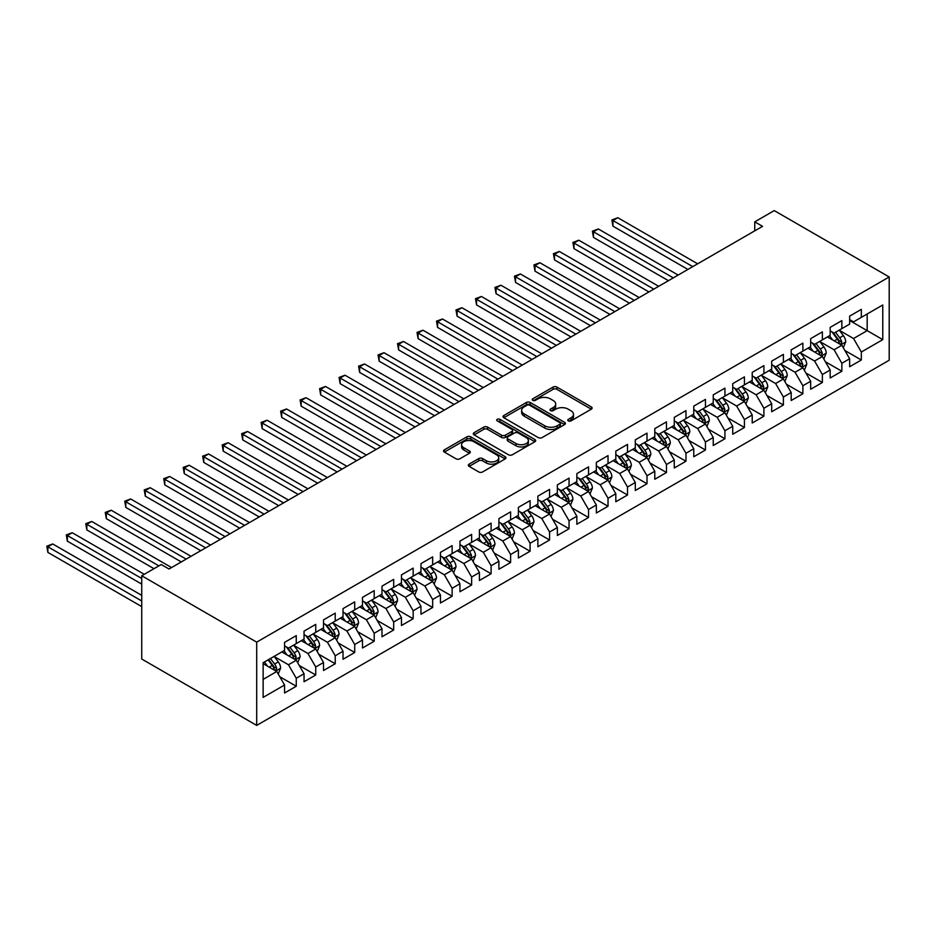 <?xml version="1.0" encoding="UTF-8"?>
<svg xmlns="http://www.w3.org/2000/svg" width="936" height="936" viewBox="0 0 936 936"><rect width="100%" height="100%" fill="white"/><g stroke="black" fill="none" stroke-linecap="round" stroke-linejoin="round"><path stroke-width="1.4" d="M568.327 420.896A1.895 1.088 0 0 0 571.007 420.896L591.33 409.161A2.703 1.556 0 0 0 592.114 408.061A2.703 1.556 0 0 0 591.33 406.949L556.897 387.083A2.703 1.556 0 0 0 553.071 387.083L532.748 398.806A1.895 1.088 0 0 0 532.198 399.578A1.895 1.088 0 0 0 532.748 400.351A1.895 1.088 0 0 0 535.427 400.351L538.06 398.841A8.658 4.996 0 0 1 550.298 398.841L553.164 400.491A8.658 4.996 0 0 1 555.703 404.024A8.658 4.996 0 0 1 553.164 407.558L550.543 409.079A1.895 1.088 0 0 0 549.982 409.851A1.895 1.088 0 0 0 550.543 410.623A1.895 1.088 0 0 0 553.223 410.623L555.844 409.102A8.658 4.996 0 0 1 568.093 409.102L570.96 410.764A8.658 4.996 0 0 1 573.487 414.297A8.658 4.996 0 0 1 570.96 417.83L568.327 419.351A1.895 1.088 0 0 0 567.778 420.124A1.895 1.088 0 0 0 568.327 420.896L568.327 419.351M469.111 464.151A2.703 1.556 0 0 0 468.316 465.262A2.703 1.556 0 0 0 469.111 466.362L478.764 471.943A2.703 1.556 0 0 0 482.59 471.943L505.159 458.909A2.703 1.556 0 0 0 505.955 457.809A2.703 1.556 0 0 0 505.159 456.698L470.738 436.82A2.703 1.556 0 0 0 466.912 436.82L444.343 449.853A2.703 1.556 0 0 0 443.547 450.953A2.703 1.556 0 0 0 444.343 452.065L456.007 458.804A2.703 1.556 0 0 0 459.833 458.804L469.498 453.223A2.703 1.556 0 0 0 470.281 452.123A2.703 1.556 0 0 0 469.498 451.012L463.706 447.677A7.231 4.177 0 0 1 461.588 444.717A7.231 4.177 0 0 1 466.058 440.856A7.231 4.177 0 0 1 473.944 441.769L496.606 454.849A7.231 4.177 0 0 1 498.724 457.809A7.231 4.177 0 0 1 494.255 461.659A7.231 4.177 0 0 1 486.369 460.758L482.59 458.581A2.703 1.556 0 0 0 478.764 458.581L469.111 464.151L469.111 466.362M141.734 575.769L256.698 642.143L256.698 725.4L141.734 659.026L141.734 575.769L161.214 564.525L169.018 569.018L762.547 226.348L754.755 221.855L754.755 230.853M754.755 221.855L774.236 210.6L889.2 276.974L256.698 642.143M538.247 437.592A2.703 1.556 0 0 0 542.073 437.592L564.642 424.57A2.703 1.556 0 0 0 565.438 423.458A2.703 1.556 0 0 0 564.642 422.358L530.221 402.48A2.703 1.556 0 0 0 526.395 402.48L503.825 415.514A2.703 1.556 0 0 0 503.03 416.614A2.703 1.556 0 0 0 503.825 417.725L538.247 437.592M497.987 421.305A1.895 1.088 0 0 1 499.906 421.574L499.906 419.316L534.901 439.534A2.703 1.556 0 0 1 535.696 440.634A2.703 1.556 0 0 1 534.901 441.733L512.331 454.767A2.703 1.556 0 0 1 508.505 454.767L474.084 434.889L474.084 432.678A2.703 1.556 0 0 0 473.288 433.789A2.703 1.556 0 0 0 474.084 434.889M474.084 432.678L483.736 427.108A2.703 1.556 0 0 1 487.562 427.108L501.532 435.17A2.703 1.556 0 0 0 505.358 435.17L511.758 431.473A2.703 1.556 0 0 0 512.554 430.361A2.703 1.556 0 0 0 511.758 429.261L497.227 420.872A1.895 1.088 0 0 1 496.665 420.1A1.895 1.088 0 0 1 497.835 419.082A1.895 1.088 0 0 1 499.906 419.316M256.698 725.4L889.2 360.231L889.2 276.974M849.642 320.51L867.181 330.642L867.181 313.993L882.765 304.984L861.331 317.362L861.331 309.371L849.642 316.122L849.642 324.113L841.85 328.618L841.85 320.627L830.162 327.378L830.162 335.369L822.37 339.862L822.37 331.87L810.67 338.621L810.67 346.612L802.877 351.117L802.877 343.126L791.189 349.877L791.189 357.868L783.397 362.361L783.397 354.381L771.697 361.12L771.697 369.112L763.905 373.616L763.905 365.625L752.216 372.376L752.216 380.367L744.424 384.86L744.424 376.88L732.736 383.631L732.736 391.611L724.932 396.115L724.932 388.124L713.244 394.875L713.244 402.866L705.452 407.359L705.452 399.38L693.763 406.13L693.763 414.11L685.971 418.614L685.971 410.623L674.271 417.374L674.271 425.365L666.479 429.858L666.479 421.879L654.79 428.63L654.79 436.609L646.998 441.113L646.998 433.122L635.298 439.873L635.298 447.864L627.506 452.357L627.506 444.378L615.818 451.129L615.818 459.108L608.026 463.612L608.026 455.621L596.337 462.372L596.337 470.363L588.533 474.868L588.533 466.877L576.845 473.628L576.845 481.607L569.053 486.112L569.053 478.12L557.365 484.871L557.365 492.862L549.572 497.367L549.572 489.376L537.872 496.127L537.872 504.106L530.08 508.611L530.08 500.62L518.392 507.37L518.392 515.362L510.6 519.866L510.6 511.875L498.9 518.626L498.9 526.617L491.107 531.11L491.107 523.119L479.419 529.87L479.419 537.861L471.627 542.365L471.627 534.374L459.939 541.125L459.939 549.116L452.135 553.609L452.135 545.63L440.446 552.369L440.446 560.36L432.654 564.864L432.654 556.873L420.966 563.624L420.966 571.615L413.162 576.108L413.162 568.129L401.474 574.868L401.474 582.859L393.682 587.363L393.682 579.372L381.993 586.123L381.993 594.114L374.201 598.607L374.201 590.628L362.501 597.379L362.501 605.358L354.709 609.862L354.709 601.871L343.021 608.622L343.021 616.613L335.228 621.106L335.228 613.127L323.528 619.878L323.528 627.857L315.736 632.362L315.736 624.37L304.048 631.121L304.048 639.112L296.256 643.605L296.256 635.626L284.567 642.377L284.567 650.356L263.133 662.735L263.133 697.39L284.567 685.012L276.764 671.51L263.133 663.636M882.765 304.984L882.765 339.639L861.331 352.018L853.538 338.516L839.417 330.361M844.869 350.497L861.331 359.997L861.331 352.018M861.331 359.997L849.642 366.748L849.642 358.769L841.85 363.262L834.058 349.76L819.924 341.605M825.388 361.741L841.85 371.253L841.85 363.262M841.85 371.253L830.162 378.004L830.162 370.012L822.37 374.517L814.566 361.015L800.444 352.86M805.896 372.996L822.37 382.496L822.37 374.517M822.37 382.496L810.67 389.247L810.67 381.268L802.877 385.761L795.085 372.259L780.952 364.104M786.415 384.24L802.877 393.752L802.877 385.761M802.877 393.752L791.189 400.503L791.189 392.512L783.397 397.016L775.605 383.514L761.471 375.359M766.923 395.495L783.397 404.995L783.397 397.016M783.397 404.995L771.697 411.746L771.697 403.767L763.905 408.26L756.112 394.758L741.991 386.603M747.443 406.75L763.905 416.251L763.905 408.26M763.905 416.251L752.216 423.002L752.216 415.011L744.424 419.515L736.632 406.013L722.498 397.858M727.962 417.994L744.424 427.506L744.424 419.515M744.424 427.506L732.736 434.245L732.736 426.266L724.932 430.759L717.14 417.269L703.018 409.102M708.47 429.25L724.932 438.75L724.932 430.759M724.932 438.75L713.244 445.501L713.244 437.51L705.452 442.014L697.659 428.512L683.526 420.358M688.99 440.493L705.452 450.005L705.452 442.014M705.452 450.005L693.763 456.756L693.763 448.765L685.971 453.258L678.167 439.768L664.045 431.601M669.497 451.749L685.971 461.249L685.971 453.258M685.971 461.249L674.271 468L674.271 460.009L666.479 464.513L658.687 451.012L644.553 442.857M650.017 462.992L666.479 472.505L666.479 464.513M666.479 472.505L654.79 479.255L654.79 471.264L646.998 475.757L639.194 462.267L625.072 454.112M630.525 474.248L646.998 483.748L646.998 475.757M646.998 483.748L635.298 490.499L635.298 482.508L627.506 487.012L619.714 473.511L605.592 465.356M611.044 485.491L627.506 495.004L627.506 487.012M627.506 495.004L615.818 501.755L615.818 493.763L608.026 498.268L600.233 484.766L586.1 476.611M591.564 496.747L608.026 506.247L608.026 498.268M608.026 506.247L596.337 512.998L596.337 505.007L588.533 509.512L580.741 496.01L566.619 487.855M572.071 507.991L588.533 517.503L588.533 509.512M588.533 517.503L576.845 524.254L576.845 516.262L569.053 520.767L561.261 507.265L547.127 499.11M552.591 519.246L569.053 528.746L569.053 520.767M569.053 528.746L557.365 535.497L557.365 527.518L549.572 532.011L541.769 518.509L527.647 510.354M533.099 530.49L549.572 540.002L549.572 532.011M549.572 540.002L537.872 546.753L537.872 538.762L530.08 543.266L522.288 529.764L508.154 521.609M513.618 541.745L530.08 551.245L530.08 543.266M530.08 551.245L518.392 557.996L518.392 550.017L510.6 554.51L502.796 541.008L488.674 532.853M494.126 552.989L510.6 562.501L510.6 554.51M510.6 562.501L498.9 569.252L498.9 561.261L491.107 565.765L483.315 552.263L469.193 544.108M474.646 564.244L491.107 573.745L491.107 565.765M491.107 573.745L479.419 580.495L479.419 572.516L471.627 577.009L463.835 563.507L449.701 555.352M455.153 575.488L471.627 585L471.627 577.009M471.627 585L459.939 591.751L459.939 583.76L452.135 588.264L444.343 574.762L430.221 566.608M435.673 586.743L452.135 596.244L452.135 588.264M452.135 596.244L440.446 602.995L440.446 595.015L432.654 599.508L424.862 586.006L410.728 577.851M416.192 597.999L432.654 607.499L432.654 599.508M432.654 607.499L420.966 614.25L420.966 606.259L413.162 610.763L405.37 597.262L391.248 589.107M396.7 609.242L413.162 618.755L413.162 610.763M413.162 618.755L401.474 625.494L401.474 617.514L393.682 622.007L385.889 608.517L371.756 600.35M377.22 620.498L393.682 629.998L393.682 622.007M393.682 629.998L381.993 636.749L381.993 628.758L374.201 633.262L366.397 619.761L352.275 611.606M357.727 631.741L374.201 641.254L374.201 633.262M374.201 641.254L362.501 647.993L362.501 640.013L354.709 644.506L346.917 631.016L332.795 622.85M338.247 642.997L354.709 652.497L354.709 644.506M354.709 652.497L343.021 659.248L343.021 651.257L335.228 655.762L327.436 642.26L313.303 634.105M318.755 654.241L335.228 663.753L335.228 655.762M335.228 663.753L323.528 670.504L323.528 662.512L315.736 667.005L307.944 653.515L293.822 645.36M299.274 665.496L315.736 674.996L315.736 667.005M315.736 674.996L304.048 681.747L304.048 673.756L296.256 678.261L288.464 664.759L274.33 656.604M279.794 676.74L296.256 686.252L296.256 678.261M296.256 686.252L284.567 693.003L284.567 685.012M284.567 645.863L288.464 648.11L296.256 643.605M263.133 679.384L276.764 671.51M304.048 634.608L307.944 636.866L315.736 632.362M288.464 664.759L296.256 660.266L281.83 651.936M304.048 673.756L296.256 660.266M323.528 623.364L327.436 625.611L335.228 621.106M307.944 653.515L315.736 649.011L301.322 640.68M323.528 662.512L315.736 649.011M343.021 612.109L346.917 614.355L354.709 609.862M327.436 642.26L335.228 637.755L320.802 629.437M343.021 651.257L335.228 637.755M362.501 600.865L366.397 603.112L374.201 598.607M346.917 631.016L354.709 626.512L340.295 618.181M362.501 640.013L354.709 626.512M381.993 589.61L385.889 591.856L393.682 587.363M366.397 619.761L374.201 615.256L359.775 606.938M381.993 628.758L374.201 615.256M401.474 578.366L405.37 580.612L413.162 576.108M385.889 608.517L393.682 604.012L379.267 595.682M401.474 617.514L393.682 604.012M420.966 567.111L424.862 569.357L432.654 564.864M405.37 597.262L413.162 592.757L398.748 584.438M420.966 606.259L413.162 592.757M440.446 555.867L444.343 558.113L452.135 553.609M424.862 586.006L432.654 581.513L418.228 573.183M440.446 595.015L432.654 581.513M459.939 544.612L463.835 546.858L471.627 542.365M444.343 574.762L452.135 570.258L437.72 561.939M459.939 583.76L452.135 570.258M479.419 533.356L483.315 535.614L491.107 531.11M463.835 563.507L471.627 559.014L457.201 550.684M479.419 572.516L471.627 559.014M498.9 522.112L502.796 524.359L510.6 519.866M483.315 552.263L491.107 547.759L476.693 539.44M498.9 561.261L491.107 547.759M518.392 510.857L522.288 513.115L530.08 508.611M502.796 541.008L510.6 536.515L496.174 528.185M518.392 550.017L510.6 536.515M537.872 499.613L541.769 501.86L549.572 497.367M522.288 529.764L530.08 525.26L515.666 516.941M537.872 538.762L530.08 525.26M557.365 488.358L561.261 490.616L569.053 486.112M541.769 518.509L549.572 514.016L535.146 505.686M557.365 527.518L549.572 514.016M576.845 477.114L580.741 479.361L588.533 474.868M561.261 507.265L569.053 502.761L554.627 494.442M576.845 516.262L569.053 502.761M596.337 465.859L600.233 468.117L608.026 463.612M580.741 496.01L588.533 491.517L574.119 483.187M596.337 505.007L588.533 491.517M615.818 454.615L619.714 456.862L627.506 452.357M600.233 484.766L608.026 480.262L593.6 471.943M615.818 493.763L608.026 480.262M635.298 443.36L639.194 445.618L646.998 441.113M619.714 473.511L627.506 469.018L613.092 460.688M635.298 482.508L627.506 469.018M654.79 432.116L658.687 434.362L666.479 429.858M639.194 462.267L646.998 457.762L632.572 449.432M654.79 471.264L646.998 457.762M674.271 420.861L678.167 423.107L685.971 418.614M658.687 451.012L666.479 446.507L652.064 438.188M674.271 460.009L666.479 446.507M693.763 409.617L697.659 411.863L705.452 407.359M678.167 439.768L685.971 435.263L671.545 426.933M693.763 448.765L685.971 435.263M713.244 398.362L717.14 400.608L724.932 396.115M697.659 428.512L705.452 424.008L691.037 415.689M713.244 437.51L705.452 424.008M732.736 387.118L736.632 389.364L744.424 384.86M717.14 417.269L724.932 412.764L710.518 404.434M732.736 426.266L724.932 412.764M752.216 375.862L756.112 378.109L763.905 373.616M736.632 406.013L744.424 401.509L729.998 393.19M752.216 415.011L744.424 401.509M771.697 364.619L775.605 366.865L783.397 362.361M756.112 394.758L763.905 390.265L749.49 381.935M771.697 403.767L763.905 390.265M791.189 353.363L795.085 355.61L802.877 351.117M775.605 383.514L783.397 379.01L768.971 370.691M791.189 392.512L783.397 379.01M810.67 342.108L814.566 344.366L822.37 339.862M795.085 372.259L802.877 367.766L788.463 359.436M810.67 381.268L802.877 367.766M830.162 330.864L834.058 333.111L841.85 328.618M814.566 361.015L822.37 356.511L807.943 348.192M830.162 370.012L822.37 356.511M849.642 319.609L853.538 321.867L861.331 317.362M834.058 349.76L841.85 345.267L827.436 336.937M849.642 358.769L841.85 345.267M853.538 338.516L867.181 330.642L882.765 339.639M569.088 421.165L570.96 420.077A8.658 4.996 0 0 0 573.487 416.543L573.487 414.297M555.703 404.024L555.703 406.282A8.658 4.996 0 0 1 553.164 409.816L551.292 410.892M591.295 409.184L556.897 389.329A2.703 1.556 0 0 0 553.071 389.329L533.508 400.62M564.607 424.593L530.221 404.726A2.703 1.556 0 0 0 526.395 404.726L503.86 417.737M559.868 424.23A1.895 1.088 0 0 0 560.418 423.458A1.895 1.088 0 0 0 559.868 422.686L529.647 405.241A1.895 1.088 0 0 0 526.968 405.241L524.195 406.844A8.658 4.996 0 0 0 521.656 410.377A8.658 4.996 0 0 0 524.195 413.911L544.846 425.833A8.658 4.996 0 0 0 557.095 425.833L559.868 424.23L559.868 426.488A1.895 1.088 0 0 0 560.418 425.716L560.418 423.458M521.656 410.377L521.656 412.624A8.658 4.996 0 0 0 524.195 416.157L524.195 413.911M559.868 426.488L557.095 428.091A8.658 4.996 0 0 1 544.846 428.091L524.195 416.157M474.119 434.912L483.736 429.355L483.736 427.108M512.554 430.361L512.554 432.619A2.703 1.556 0 0 1 511.758 433.719L505.358 437.416A2.703 1.556 0 0 1 501.532 437.416L487.562 429.355A2.703 1.556 0 0 0 483.736 429.355M499.906 421.574L534.865 441.757M516.017 443.535A7.231 4.177 0 0 0 523.903 444.436A7.231 4.177 0 0 0 528.372 440.575A7.231 4.177 0 0 0 526.254 437.627L518.263 433.017A2.703 1.556 0 0 0 514.437 433.017L508.037 436.714A2.703 1.556 0 0 0 507.242 437.814A2.703 1.556 0 0 0 508.037 438.925L516.017 443.535L516.017 445.782A7.231 4.177 0 0 0 523.903 446.683A7.231 4.177 0 0 0 528.372 442.833L528.372 440.575M507.242 437.814L507.242 440.072A2.703 1.556 0 0 0 508.037 441.172L508.037 438.925M516.017 445.782L508.037 441.172M498.724 457.809L498.724 460.056A7.231 4.177 0 0 1 494.255 463.917A7.231 4.177 0 0 1 486.369 463.004L482.59 460.828A2.703 1.556 0 0 0 478.764 460.828L469.147 466.385M461.588 444.717L461.588 446.975A7.231 4.177 0 0 0 463.706 449.923L463.706 447.677M469.451 453.246L463.706 449.923M505.159 456.698L505.159 458.909L470.738 439.078A2.703 1.556 0 0 0 466.912 439.078L444.378 452.088L444.343 449.853M843.289 347.759L845.711 341.862A7.301 4.212 -120 0 0 843.383 335.65L839.241 330.127M832.642 339.943L829.495 335.743M697.659 263.812L617.83 217.725L612.951 220.533L612.951 226.161L687.913 269.439M840.469 344.471L841.768 342.178A7.301 4.212 -120 0 0 839.674 337.791L835.532 332.257M833.169 332.608L838.282 339.429A3.721 2.153 60 0 1 838.96 340.564L841.768 342.178M831.893 331.859L837.334 339.136A7.301 4.212 60 0 1 839.428 343.524L839.58 343.945M612.951 226.161L611.887 219.913L692.78 266.631M611.887 219.913L617.83 217.725M823.809 359.014L826.219 353.118A7.301 4.212 -120 0 0 823.891 346.893L819.749 341.371M813.15 351.199L810.014 346.999M678.167 275.067L598.338 228.969L593.471 231.789L593.471 237.416L668.433 280.695M820.989 355.715L822.276 353.422A7.301 4.212 -120 0 0 820.193 349.034L816.052 343.512M813.688 343.851L818.801 350.684A3.721 2.153 60 0 1 819.48 351.807L822.276 353.422M812.401 343.114L817.853 350.38A7.301 4.212 60 0 1 819.936 354.779L820.088 355.2M593.471 237.416L592.394 231.169L673.3 277.875M592.394 231.169L598.338 228.969M804.317 370.258L806.738 364.361A7.301 4.212 -120 0 0 804.41 358.149L800.268 352.626M793.669 362.443L790.522 358.242M658.687 286.311L578.857 240.224L573.979 243.032L573.979 248.66L648.94 291.938M801.508 366.97L802.795 364.677A7.301 4.212 -120 0 0 800.701 360.29L796.559 354.756M794.196 355.107L799.309 361.928A3.721 2.153 60 0 1 799.987 363.063L802.795 364.677M792.921 354.358L798.361 361.635A7.301 4.212 60 0 1 800.455 366.023L800.608 366.444M573.979 248.66L572.914 242.412L653.819 289.13M572.914 242.412L578.857 240.224M784.836 381.514L787.246 375.617A7.301 4.212 -120 0 0 784.918 369.392L780.776 363.87M774.189 373.698L771.042 369.498M639.194 297.566L559.365 251.468L554.498 254.288L554.498 259.916L629.46 303.194M782.016 378.214L783.303 375.933A7.301 4.212 -120 0 0 781.221 371.534L777.079 366.011M774.715 366.35L779.828 373.183A3.721 2.153 60 0 1 780.507 374.306L783.303 375.933M773.428 365.613L778.881 372.879A7.301 4.212 60 0 1 780.975 377.278L781.115 377.699M554.498 259.916L553.422 253.668L634.327 300.374M553.422 253.668L559.365 251.468M765.355 392.757L767.766 386.86A7.301 4.212 -120 0 0 765.437 380.648L761.296 375.125M754.697 384.942L751.549 380.741M619.714 308.81L539.885 262.724L535.006 265.531L535.006 271.159L609.968 314.438M762.536 389.47L763.823 387.176A7.301 4.212 -120 0 0 761.728 382.789L757.598 377.255M755.235 377.606L760.348 384.427A3.721 2.153 60 0 1 761.015 385.562L763.823 387.176M753.948 376.857L759.388 384.134A7.301 4.212 60 0 1 761.483 388.522L761.635 388.955M535.006 271.159L533.941 264.923L614.847 311.63M533.941 264.923L539.885 262.724M745.863 404.013L748.285 398.116A7.301 4.212 -120 0 0 745.945 391.891L741.815 386.369M735.216 396.197L732.069 391.997M600.233 320.065L520.393 273.979L515.525 276.787L515.525 282.415L590.487 325.693M743.044 400.713L744.342 398.432A7.301 4.212 -120 0 0 742.248 394.033L738.106 388.51M735.743 388.849L740.856 395.682A3.721 2.153 60 0 1 741.534 396.805L744.342 398.432M734.456 388.112L739.908 395.39A7.301 4.212 60 0 1 742.002 399.777L742.143 400.198M515.525 282.415L514.449 276.167L595.355 322.873M514.449 276.167L520.393 273.979M726.383 415.256L728.793 409.36A7.301 4.212 -120 0 0 726.465 403.147L722.323 397.625M715.724 407.441L712.577 403.24M580.741 331.309L500.912 285.223L496.045 288.031L496.045 293.658L570.995 336.937M723.563 411.969L724.85 409.675A7.301 4.212 -120 0 0 722.756 405.288L718.626 399.754M716.262 400.105L721.375 406.926A3.721 2.153 60 0 1 722.042 408.061L724.85 409.675M714.975 399.356L720.428 406.633A7.301 4.212 60 0 1 722.51 411.021L722.662 411.454M496.045 293.658L494.969 287.422L575.874 334.129M494.969 287.422L500.912 285.223M706.891 426.512L709.312 420.615A7.301 4.212 -120 0 0 706.972 414.402L702.842 408.868M696.244 418.696L693.096 414.496M561.261 342.564L481.42 296.478L476.553 299.286L476.553 304.914L551.515 348.192M704.071 423.224L705.37 420.931A7.301 4.212 -120 0 0 703.275 416.532L699.133 411.009M696.77 411.349L701.883 418.181A3.721 2.153 60 0 1 702.562 419.305L705.37 420.931M695.495 410.611L700.935 417.889A7.301 4.212 60 0 1 703.03 422.276L703.17 422.698M476.553 304.914L475.488 298.666L556.382 345.372M475.488 298.666L481.42 296.478M687.41 437.755L689.82 431.87A7.301 4.212 -120 0 0 687.492 425.646L683.35 420.124M676.751 429.952L673.616 425.751M541.769 353.808L461.939 307.722L457.072 310.541L457.072 316.157L532.034 359.436M684.59 434.468L685.877 432.175A7.301 4.212 -120 0 0 683.795 427.787L679.653 422.253M677.29 422.604L682.402 429.425A3.721 2.153 60 0 1 683.081 430.56L685.877 432.175M676.003 421.867L681.455 429.133A7.301 4.212 60 0 1 683.537 433.532L683.689 433.953M457.072 316.157L455.996 309.921L536.901 356.628M455.996 309.921L461.939 307.722M667.918 449.011L670.34 443.114A7.301 4.212 -120 0 0 668.012 436.901L663.87 431.367M657.271 441.195L654.124 436.995M522.288 365.063L442.459 318.977L437.58 321.785L437.58 327.413L512.542 370.691M665.098 445.723L666.397 443.43A7.301 4.212 -120 0 0 664.303 439.031L660.161 433.508M657.797 433.848L662.91 440.68A3.721 2.153 60 0 1 663.589 441.804L666.397 443.43M656.522 433.111L661.963 440.388A7.301 4.212 60 0 1 664.057 444.775L664.209 445.197M437.58 327.413L436.515 321.165L517.409 367.871M436.515 321.165L442.459 318.977M648.437 460.255L650.848 454.37A7.301 4.212 -120 0 0 648.519 448.145L644.377 442.623M637.79 452.451L634.643 448.25M502.796 376.319L422.967 330.221L418.099 333.04L418.099 338.656L493.061 381.935M645.618 456.967L646.905 454.674A7.301 4.212 -120 0 0 644.822 450.286L640.68 444.764M638.317 445.103L643.43 451.924A3.721 2.153 60 0 1 644.108 453.059L646.905 454.674M637.03 444.366L642.482 451.632A7.301 4.212 60 0 1 644.576 456.031L644.717 456.452M418.099 338.656L417.023 332.42L497.929 379.127M417.023 332.42L422.967 330.221M628.945 471.51L631.367 465.613A7.301 4.212 -120 0 0 629.039 459.4L624.897 453.866M618.298 463.694L615.151 459.494M483.315 387.562L403.486 341.476L398.607 344.284L398.607 349.912L473.569 393.19M626.137 468.222L627.424 465.929A7.301 4.212 -120 0 0 625.33 461.53L621.2 456.007M618.836 456.347L623.949 463.18A3.721 2.153 60 0 1 624.616 464.303L627.424 465.929M617.549 455.61L622.99 462.887A7.301 4.212 60 0 1 625.084 467.275L625.236 467.696M398.607 349.912L397.543 343.664L478.448 390.37M397.543 343.664L403.486 341.476M609.465 482.765L611.875 476.869A7.301 4.212 -120 0 0 609.547 470.644L605.417 465.122M598.818 474.95L595.67 470.75M463.835 398.818L383.994 352.72L379.127 355.54L379.127 361.156L454.089 404.434M606.645 479.466L607.944 477.173A7.301 4.212 -120 0 0 605.849 472.785L601.708 467.263M599.344 467.602L604.457 474.423A3.721 2.153 60 0 1 605.136 475.558L607.944 477.173M598.057 466.865L603.509 474.131A7.301 4.212 60 0 1 605.604 478.53L605.744 478.951M379.127 361.156L378.05 354.92L458.956 401.626M378.05 354.92L383.994 352.72M589.984 494.009L592.394 488.112A7.301 4.212 -120 0 0 590.066 481.9L585.924 476.365M579.325 486.193L576.178 481.993M444.343 410.062L364.513 363.975L359.646 366.783L359.646 372.411L434.596 415.689M587.164 490.721L588.451 488.428A7.301 4.212 -120 0 0 586.357 484.029L582.227 478.507M579.864 478.858L584.977 485.679A3.721 2.153 60 0 1 585.644 486.802L588.451 488.428M578.577 478.109L584.029 485.386A7.301 4.212 60 0 1 586.111 489.774L586.264 490.195M359.646 372.411L358.57 366.163L439.475 412.87M358.57 366.163L364.513 363.975M570.492 505.264L572.914 499.368A7.301 4.212 -120 0 0 570.574 493.143L566.444 487.621M559.845 497.449L556.698 493.249M424.862 421.317L345.021 375.219L340.154 378.039L340.154 383.655L415.116 426.933M567.672 501.965L568.971 499.672A7.301 4.212 -120 0 0 566.877 495.284L562.735 489.762M560.371 490.101L565.484 496.922A3.721 2.153 60 0 1 566.163 498.057L568.971 499.672M559.085 489.364L564.537 496.63A7.301 4.212 60 0 1 566.631 501.029L566.771 501.45M340.154 383.655L339.078 377.419L419.983 424.125M339.078 377.419L345.021 375.219M551.011 516.508L553.422 510.611A7.301 4.212 -120 0 0 551.093 504.399L546.952 498.865M540.353 508.693L537.205 504.492M405.37 432.561L325.541 386.474L320.674 389.282L320.674 394.91L395.635 438.188M548.192 513.22L549.479 510.927A7.301 4.212 -120 0 0 547.396 506.528L543.254 501.006M540.891 501.357L546.004 508.178A3.721 2.153 60 0 1 546.683 509.313L549.479 510.927M539.604 500.608L545.056 507.885A7.301 4.212 60 0 1 547.139 512.273L547.291 512.694M320.674 394.91L319.597 388.662L400.503 435.38M319.597 388.662L325.541 386.474M531.519 527.764L533.941 521.867A7.301 4.212 -120 0 0 531.613 515.642L527.471 510.12M520.872 519.948L517.725 515.748M385.889 443.816L306.06 397.718L301.181 400.538L301.181 406.165L376.143 449.432M528.7 524.464L529.998 522.171A7.301 4.212 -120 0 0 527.904 517.784L523.762 512.261M521.399 512.6L526.512 519.421A3.721 2.153 60 0 1 527.19 520.556L529.998 522.171M520.124 511.863L525.564 519.129A7.301 4.212 60 0 1 527.658 523.528L527.81 523.949M301.181 406.165L300.117 399.918L381.01 446.624M300.117 399.918L306.06 397.718M512.039 539.007L514.449 533.11A7.301 4.212 -120 0 0 512.121 526.898L507.979 521.375M501.392 531.192L498.245 526.991M366.397 455.06L286.568 408.974L281.701 411.781L281.701 417.409L356.663 460.688M509.219 535.72L510.506 533.426A7.301 4.212 -120 0 0 508.423 529.039L504.282 523.505M501.918 523.856L507.031 530.677A3.721 2.153 60 0 1 507.71 531.812L510.506 533.426M500.631 523.107L506.083 530.384A7.301 4.212 60 0 1 508.178 534.772L508.318 535.193M281.701 417.409L280.624 411.161L361.53 457.88M280.624 411.161L286.568 408.974M492.547 550.263L494.969 544.366A7.301 4.212 -120 0 0 492.64 538.141L488.498 532.619M481.9 542.447L478.752 538.247M346.917 466.315L267.088 420.217L262.209 423.037L262.209 428.665L337.171 471.943M489.739 546.963L491.026 544.67A7.301 4.212 -120 0 0 488.931 540.283L484.789 534.76M482.438 535.1L487.551 541.932A3.721 2.153 60 0 1 488.218 543.055L491.026 544.67M481.151 534.362L486.591 541.628A7.301 4.212 60 0 1 488.686 546.027L488.838 546.448M262.209 428.665L261.144 422.417L342.05 469.123M261.144 422.417L267.088 420.217M473.066 561.506L475.476 555.61A7.301 4.212 -120 0 0 473.148 549.397L469.006 543.875M462.419 553.691L459.272 549.49M327.436 477.559L247.595 431.473L242.728 434.281L242.728 439.908L317.69 483.187M470.246 558.219L471.545 555.925A7.301 4.212 -120 0 0 469.451 551.538L465.309 546.004M462.946 546.355L468.058 553.176A3.721 2.153 60 0 1 468.737 554.311L471.545 555.925M461.659 545.606L467.111 552.884A7.301 4.212 60 0 1 469.205 557.271L469.345 557.692M242.728 439.908L241.652 433.66L322.557 480.379M241.652 433.66L247.595 431.473M453.586 572.762L455.996 566.865A7.301 4.212 -120 0 0 453.667 560.641L449.526 555.118M442.927 564.946L439.78 560.746M307.944 488.814L228.115 442.716L223.236 445.536L223.236 451.164L298.198 494.442M450.766 569.462L452.053 567.181A7.301 4.212 -120 0 0 449.959 562.782L445.828 557.259M443.465 557.599L448.578 564.431A3.721 2.153 60 0 1 449.245 565.555L452.053 567.181M442.178 556.861L447.63 564.127A7.301 4.212 60 0 1 449.713 568.526L449.865 568.948M223.236 451.164L222.171 444.916L303.077 491.622M222.171 444.916L228.115 442.716M434.093 584.005L436.515 578.109A7.301 4.212 -120 0 0 434.175 571.896L430.045 566.374M423.446 576.19L420.299 571.99M288.464 500.058L208.623 453.972L203.755 456.78L203.755 462.407L278.717 505.686M431.274 580.718L432.572 578.425A7.301 4.212 -120 0 0 430.478 574.037L426.336 568.503M423.973 568.854L429.086 575.675A3.721 2.153 60 0 1 429.764 576.81L432.572 578.425M422.686 568.105L428.138 575.383A7.301 4.212 60 0 1 430.232 579.77L430.373 580.203M203.755 462.407L202.679 456.16L283.585 502.878M202.679 456.16L208.623 453.972M414.613 595.261L417.023 589.364A7.301 4.212 -120 0 0 414.695 583.14L410.553 577.617M403.954 587.445L400.807 583.245M268.971 511.313L189.142 465.227L184.275 468.035L184.275 473.663L259.225 516.941M411.793 591.962L413.08 589.68A7.301 4.212 -120 0 0 410.998 585.281L406.856 579.758M404.492 580.098L409.605 586.93A3.721 2.153 60 0 1 410.284 588.054L413.08 589.68M403.205 579.361L408.658 586.638A7.301 4.212 60 0 1 410.74 591.025L410.892 591.447M184.275 473.663L183.199 467.415L264.104 514.121M183.199 467.415L189.142 465.227M395.121 606.505L397.543 600.608A7.301 4.212 -120 0 0 395.214 594.395L391.072 588.873M384.474 598.689L381.326 594.489M249.491 522.557L169.662 476.471L164.783 479.279L164.783 484.906L239.745 528.185M392.301 603.217L393.6 600.924A7.301 4.212 -120 0 0 391.505 596.536L387.364 591.002M385 591.353L390.113 598.174A3.721 2.153 60 0 1 390.792 599.309L393.6 600.924M383.725 590.604L389.165 597.882A7.301 4.212 60 0 1 391.26 602.269L391.412 602.702M164.783 484.906L163.718 478.67L244.612 525.377M163.718 478.67L169.662 476.471M375.64 617.76L378.05 611.863A7.301 4.212 -120 0 0 375.722 605.65L371.58 600.116M364.993 609.944L361.846 605.744M229.999 533.812L150.169 487.726L145.302 490.534L145.302 496.162L220.264 539.44M372.82 614.472L374.107 612.179A7.301 4.212 -120 0 0 372.025 607.78L367.883 602.257M365.52 602.597L370.633 609.43A3.721 2.153 60 0 1 371.311 610.553L374.107 612.179M364.233 601.86L369.685 609.137A7.301 4.212 60 0 1 371.767 613.525L371.92 613.946M145.302 496.162L144.226 489.914L225.131 536.62M144.226 489.914L150.169 487.726M356.148 629.004L358.57 623.119A7.301 4.212 -120 0 0 356.242 616.894L352.1 611.372M345.501 621.2L342.354 617M210.518 545.056L130.689 498.97L125.81 501.778L125.81 507.406L200.772 550.684M353.34 625.716L354.627 623.423A7.301 4.212 -120 0 0 352.533 619.035L348.391 613.501M346.039 613.852L351.14 620.673A3.721 2.153 60 0 1 351.819 621.808L354.627 623.423M344.752 613.115L350.193 620.381A7.301 4.212 60 0 1 352.287 624.78L352.439 625.201M125.81 507.406L124.745 501.169L205.651 547.876M124.745 501.169L130.689 498.97M336.667 640.259L339.078 634.362A7.301 4.212 -120 0 0 336.749 628.15L332.608 622.615M326.02 632.443L322.873 628.243M191.026 556.312L111.197 510.225L106.33 513.033L106.33 518.661L181.291 561.939M333.848 636.971L335.135 634.678A7.301 4.212 -120 0 0 333.052 630.279L328.91 624.757M326.547 625.096L331.66 631.929A3.721 2.153 60 0 1 332.339 633.052L335.135 634.678M325.26 624.359L330.712 631.636A7.301 4.212 60 0 1 332.806 636.024L332.947 636.445M106.33 518.661L105.253 512.413L186.159 559.12M105.253 512.413L111.197 510.225M317.187 651.503L319.597 645.618A7.301 4.212 -120 0 0 317.269 639.393L313.127 633.871M306.528 643.699L303.381 639.499M171.545 567.567L91.716 521.469L86.837 524.289L86.837 529.905L154.007 568.69M314.367 648.215L315.654 645.922A7.301 4.212 -120 0 0 313.56 641.534L309.43 636.012M307.066 636.351L312.179 643.172A3.721 2.153 60 0 1 312.846 644.307L315.654 645.922M305.779 635.614L311.232 642.88A7.301 4.212 60 0 1 313.314 647.279L313.466 647.7M86.837 529.905L85.773 523.669L158.886 565.87M85.773 523.669L91.716 521.469M297.695 662.758L300.117 656.861A7.301 4.212 -120 0 0 297.777 650.649L293.647 645.115M287.048 654.943L283.9 650.742M144.261 574.306L72.224 532.724L67.357 535.532L67.357 541.16L141.734 584.099M294.875 659.47L296.174 657.177A7.301 4.212 -120 0 0 294.079 652.778L289.938 647.256M287.574 647.595L292.687 654.428A3.721 2.153 60 0 1 293.366 655.551L296.174 657.177M286.287 646.858L291.739 654.135A7.301 4.212 60 0 1 293.834 658.523L293.974 658.944M67.357 541.16L66.28 534.912L141.734 578.471M66.28 534.912L72.224 532.724M278.214 674.014L280.624 668.117A7.301 4.212 -120 0 0 278.296 661.892L274.154 656.37M267.556 666.198L264.408 661.998M141.734 595.355L52.744 543.968L47.876 546.788L47.876 552.404L141.734 606.598M275.395 670.714L276.682 668.421A7.301 4.212 -120 0 0 274.599 664.033L270.457 658.511M268.62 659.564L273.207 665.672A3.721 2.153 60 0 1 273.885 666.806L276.682 668.421M268.117 659.857L272.259 665.379A7.301 4.212 60 0 1 274.342 669.778L274.494 670.199M47.876 552.404L46.8 546.168L141.734 600.97M46.8 546.168L52.744 543.968M570.96 420.077L570.96 417.83M550.543 410.623L550.543 409.079M553.164 409.816L553.164 407.558M532.748 400.351L532.748 398.806M553.071 389.329L553.071 387.083M556.897 389.329L556.897 387.083M591.33 409.161L591.33 406.949M503.825 417.725L503.825 415.514M526.395 404.726L526.395 402.48M530.221 404.726L530.221 402.48M564.642 424.57L564.642 422.358M544.846 428.091L544.846 425.833M557.095 428.091L557.095 425.833M487.562 429.355L487.562 427.108M501.532 437.416L501.532 435.17M505.358 437.416L505.358 435.17M511.758 433.719L511.758 431.473M534.901 441.733L534.901 439.534M478.764 460.828L478.764 458.581M482.59 460.828L482.59 458.581M486.369 463.004L486.369 460.758M469.498 453.223L469.498 451.012M466.912 439.078L466.912 436.82M470.738 439.078L470.738 436.82M840.938 344.74L845.664 342.003M839.674 337.791L843.383 335.65M834.28 340.891L837.334 339.136M821.445 355.984L826.172 353.258M820.193 349.034L823.891 346.893M814.8 352.147L817.853 350.38M801.965 367.24L806.692 364.502M800.701 360.29L804.41 358.149M795.319 363.402L798.361 361.635M782.473 378.483L787.199 375.757M781.221 371.534L784.918 369.392M775.827 374.646L778.881 372.879M762.992 389.739L767.719 387.001M761.728 382.789L765.437 380.648M756.346 385.901L759.388 384.134M743.512 400.982L748.227 398.256M742.248 394.033L745.945 391.891M736.854 397.145L739.908 395.39M724.019 412.238L728.746 409.512M722.756 405.288L726.465 403.147M717.374 408.4L720.428 406.633M704.539 423.481L709.266 420.755M703.275 416.532L706.972 414.402M697.882 419.644L700.935 417.889M685.047 434.737L689.773 432.011M683.795 427.787L687.492 425.646M678.401 430.899L681.455 429.133M665.566 445.981L670.293 443.255M664.303 439.031L668.012 436.901M658.921 442.143L661.963 440.388M646.074 457.236L650.801 454.51M644.822 450.286L648.519 448.145M639.428 453.398L642.482 451.632M626.593 468.48L631.32 465.754M625.33 461.53L629.039 459.4M619.948 464.642L622.99 462.887M607.113 479.735L611.828 477.009M605.849 472.785L609.547 470.644M600.456 475.897L603.509 474.131M587.621 490.979L592.348 488.253M586.357 484.029L590.066 481.9M580.975 487.141L584.029 485.386M568.14 502.234L572.867 499.508M566.877 495.284L570.574 493.143M561.483 498.397L564.537 496.63M548.648 513.478L553.375 510.752M547.396 506.528L551.093 504.399M542.002 509.64L545.056 507.885M529.168 524.733L533.894 522.007M527.904 517.784L531.613 515.642M522.522 520.896L525.564 519.129M509.675 535.989L514.402 533.251M508.423 529.039L512.121 526.898M503.03 532.139L506.083 530.384M490.195 547.232L494.922 544.506M488.931 540.283L492.64 538.141M483.549 543.395L486.591 541.628M470.714 558.488L475.43 555.75M469.451 551.538L473.148 549.397M464.057 554.65L467.111 552.884M451.222 569.731L455.949 567.005M449.959 562.782L453.667 560.641M444.577 565.894L447.63 564.127M431.742 580.987L436.457 578.249M430.478 574.037L434.175 571.896M425.084 577.149L428.138 575.383M412.25 592.231L416.976 589.505M410.998 585.281L414.695 583.14M405.604 588.393L408.658 586.638M392.769 603.486L397.496 600.76M391.505 596.536L395.214 594.395M386.123 599.648L389.165 597.882M373.277 614.73L378.004 612.004M372.025 607.78L375.722 605.65M366.631 610.892L369.685 609.137M353.796 625.985L358.523 623.259M352.533 619.035L356.242 616.894M347.151 622.147L350.193 620.381M334.304 637.229L339.031 634.503M333.052 630.279L336.749 628.15M327.659 633.391L330.712 631.636M314.824 648.484L319.55 645.758M313.56 641.534L317.269 639.393M308.178 644.647L311.232 642.88M295.343 659.728L300.058 657.002M294.079 652.778L297.777 650.649M288.686 655.89L291.739 654.135M275.851 670.983L280.578 668.257M274.599 664.033L278.296 661.892M269.205 667.146L272.259 665.379"/></g></svg>
